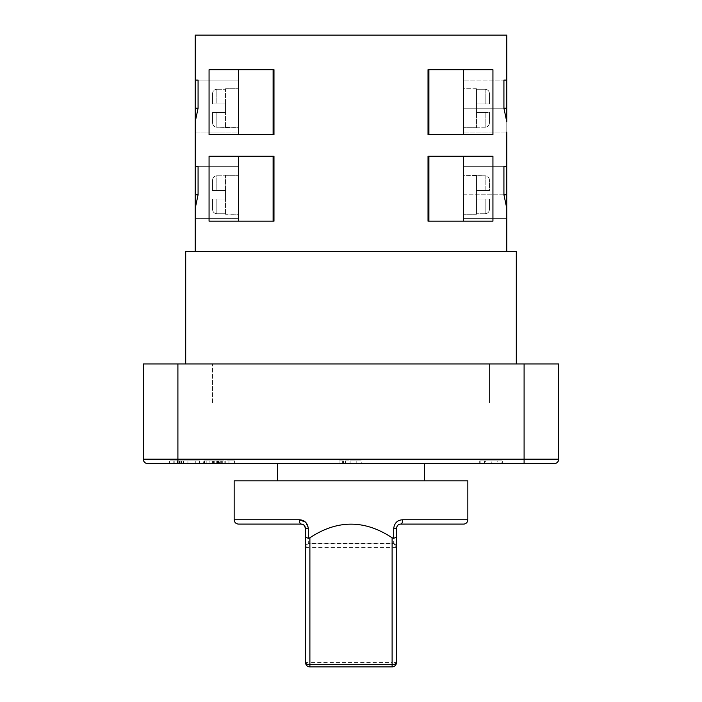<?xml version="1.0" encoding="UTF-8"?>
<svg xmlns="http://www.w3.org/2000/svg" width="702" height="702" viewBox="0 0 702 702"><rect width="100%" height="100%" fill="white"/><g stroke="black" fill="none" stroke-linecap="round" stroke-linejoin="round"><path stroke-width="0.53" stroke-dasharray="3.51 2.63" d="M463.513 134.626L463.513 69.717L492.936 69.717L492.936 134.626L463.513 134.626L463.513 69.717L428.896 69.717L428.896 134.626L492.936 134.626L492.936 69.717L428.027 69.717L428.027 134.626L428.896 134.626L428.027 134.626L428.027 69.717L492.936 69.717L492.936 134.626L428.027 134.626L428.027 69.717L428.896 69.717L428.896 134.626L463.513 134.626L463.513 80.107L463.513 132.037L463.513 80.107L506.783 80.107L506.783 35.1L195.217 35.1L195.217 132.037L238.487 132.037L238.487 80.107L238.487 134.626L273.104 134.626L273.104 69.717L238.487 69.717L238.487 134.626L273.973 134.626L273.973 69.717L273.104 69.717L273.973 69.717L273.973 134.626L209.064 134.626L209.064 69.717L273.973 69.717L273.973 134.626L273.104 134.626L273.104 69.717L238.487 69.717L238.487 132.037L195.217 132.037L195.217 121.815L195.217 166.655L198.078 166.655L198.078 194.779L195.217 208.362L195.217 251.474L506.783 251.474L185.697 251.474M177.904 363.978L177.904 402.93L212.522 402.93L177.904 402.93L212.522 402.93L177.904 402.93L177.904 363.978L524.096 363.978L489.478 363.978L524.096 363.978L489.478 363.978L524.096 363.978L524.096 459.187L177.904 459.187L177.904 363.978L143.287 363.978L143.287 459.187A4.326 4.326 0 0 0 147.613 463.513L554.387 463.513A4.326 4.326 0 0 0 558.713 459.187L558.713 363.978L524.096 363.978L524.096 402.93L489.478 402.93L489.478 363.978L489.478 402.93L524.096 402.93L524.096 363.978M212.522 402.93L212.522 363.978L212.522 402.93M524.096 402.93L489.478 402.93L524.096 402.93M198.078 166.655L238.487 166.655L195.217 166.655L195.217 218.585L238.487 218.585L238.487 166.655L238.487 221.174L273.104 221.174L273.104 156.265L238.487 156.265L238.487 221.174L273.973 221.174L273.973 156.265L273.104 156.265L273.973 156.265L273.973 221.174L209.064 221.174L209.064 156.265L273.973 156.265L273.973 221.174L273.104 221.174L273.104 156.265L238.487 156.265L238.487 218.585L195.217 218.585L195.217 208.362M308.31 528.422L305.563 528.422L305.563 662.574A4.326 4.326 0 0 0 309.889 666.9L392.111 666.9A4.326 4.326 0 0 0 396.437 662.574L396.437 528.422C397.016 525.491 398.455 524.043 400.763 524.096A4.326 1.913 90 0 0 402.676 519.77C397.507 520.015 394.506 522.902 393.69 528.422L393.69 543.436L308.31 543.436L308.31 528.422L305.431 522.077M424.57 480.826L277.43 480.826L424.57 480.826M424.57 463.513L277.43 463.513L424.57 463.513M185.697 363.978L516.303 363.978L185.697 363.978M476.491 175.798L476.491 175.307L463.513 175.307L463.513 214.25L463.513 175.307L463.513 214.25L463.513 175.307L485.152 175.798L485.152 190.453L476.491 190.453L485.152 190.453L476.491 190.453L476.491 199.105L485.152 199.105L476.491 199.105L476.491 190.453L489.478 190.453L489.478 180.265C489.259 177.58 487.811 176.097 485.152 175.798L485.152 190.453L489.478 190.453L489.478 180.265C489.259 177.58 487.811 176.097 485.152 175.798L476.491 175.798L476.491 175.307L476.491 175.798L485.152 175.798L476.491 175.798L476.491 199.105L476.491 175.798L476.491 190.453L489.478 190.453L489.478 180.265C489.259 177.58 487.811 176.097 485.152 175.798C487.811 176.097 489.259 177.58 489.478 180.265L489.478 190.453L485.152 190.453L485.152 175.798L485.152 190.453L489.478 190.453L476.491 190.453L489.478 190.453L476.491 190.453L476.491 175.798M476.491 214.25L463.513 214.25L476.491 214.25L476.491 213.768L476.491 214.25M485.152 213.768L476.491 213.768L476.491 199.105L489.478 199.105L489.478 209.293L489.478 199.105L485.152 199.105L489.478 199.105L489.478 209.293L489.478 199.105L476.491 199.105L489.478 199.105L476.491 199.105L476.491 213.768L476.491 199.105L476.491 213.768L485.152 213.768C487.811 213.469 489.25 211.986 489.478 209.293L489.478 199.105L489.478 209.293C489.25 211.986 487.811 213.469 485.152 213.768C487.811 213.469 489.25 211.986 489.478 209.293C489.25 211.986 487.811 213.469 485.152 213.768L485.152 199.105L485.152 213.768M225.509 214.25L225.509 213.768L216.848 213.768C214.189 213.478 212.75 211.986 212.522 209.293L212.522 199.105L212.522 209.293L212.522 199.105L212.522 209.293L212.522 199.105L225.509 199.105L225.509 190.453L216.848 190.453L225.509 190.453L225.509 199.105L216.848 199.105L225.509 199.105L225.509 190.453L225.509 199.105L212.522 199.105L225.509 199.105L212.522 199.105L225.509 199.105L212.522 199.105L212.522 209.293C212.75 211.986 214.189 213.478 216.848 213.768C214.189 213.478 212.75 211.986 212.522 209.293C212.75 211.986 214.189 213.478 216.848 213.768L216.848 199.105L216.848 213.768L216.848 199.105L216.848 213.768L238.487 214.25L238.487 175.307L238.487 214.25L238.487 175.307L238.487 214.25L225.509 214.25L225.509 213.768L216.848 213.768L225.509 213.768L225.509 214.25M225.509 175.307L238.487 175.307L225.509 175.307L225.509 175.798L225.509 175.307M216.848 175.798L225.509 175.798L216.848 175.798L225.509 175.798L216.848 175.798L216.848 190.453L225.509 190.453L212.522 190.453L212.522 180.265C212.75 177.58 214.198 176.088 216.848 175.798L216.848 190.453L212.522 190.453L212.522 180.265C212.75 177.58 214.198 176.088 216.848 175.798C214.198 176.088 212.75 177.58 212.522 180.265C212.75 177.58 214.198 176.088 216.848 175.798L216.848 190.453L216.848 175.798M476.491 89.251L476.491 88.759L463.513 88.759L463.513 127.703L463.513 88.759L463.513 127.703L463.513 88.759L485.152 89.251L485.152 103.905L476.491 103.905L485.152 103.905L476.491 103.905L476.491 112.557L485.152 112.557L476.491 112.557L476.491 103.905L489.478 103.905L489.478 93.717C489.259 91.032 487.811 89.549 485.152 89.251L485.152 103.905L489.478 103.905L489.478 93.717C489.259 91.032 487.811 89.549 485.152 89.251L476.491 89.251L476.491 88.759L476.491 89.251L485.152 89.251L476.491 89.251L476.491 112.557L476.491 89.251L476.491 103.905L489.478 103.905L485.152 103.905L485.152 89.251C487.811 89.549 489.259 91.032 489.478 93.717C489.259 91.032 487.811 89.549 485.152 89.251L485.152 103.905L489.478 103.905L489.478 93.717L489.478 103.905L476.491 103.905L489.478 103.905L476.491 103.905L476.491 89.251M476.491 127.703L463.513 127.703L476.491 127.703L476.491 127.22L476.491 127.703M485.152 127.22L476.491 127.22L476.491 112.557L489.478 112.557L489.478 122.745L489.478 112.557L489.478 122.745L489.478 112.557L476.491 112.557L489.478 112.557L476.491 112.557L476.491 127.22L476.491 112.557L476.491 127.22L485.152 127.22C487.811 126.922 489.25 125.439 489.478 122.745L489.478 112.557L489.478 122.745C489.25 125.439 487.811 126.922 485.152 127.22C487.811 126.922 489.25 125.439 489.478 122.745C489.25 125.439 487.811 126.922 485.152 127.22L485.152 112.557L485.152 127.22M225.509 127.703L225.509 127.22L216.848 127.22C214.189 126.93 212.75 125.439 212.522 122.745L212.522 112.557L212.522 122.745L212.522 112.557L212.522 122.745L212.522 112.557L225.509 112.557L225.509 103.905L216.848 103.905L225.509 103.905L225.509 112.557L216.848 112.557L225.509 112.557L225.509 103.905L225.509 112.557L212.522 112.557L225.509 112.557L212.522 112.557L225.509 112.557L212.522 112.557L212.522 122.745C212.75 125.439 214.189 126.93 216.848 127.22C214.189 126.93 212.75 125.439 212.522 122.745C212.75 125.439 214.189 126.93 216.848 127.22L216.848 112.557L216.848 127.22L216.848 112.557L216.848 127.22L238.487 127.703L238.487 88.759L238.487 127.703L238.487 88.759L238.487 127.703L225.509 127.703L225.509 127.22L216.848 127.22L225.509 127.22L225.509 127.703M225.509 88.759L238.487 88.759L225.509 88.759L225.509 89.251L225.509 88.759M216.848 89.251L225.509 89.251L216.848 89.251L225.509 89.251L216.848 89.251L216.848 103.905L225.509 103.905L212.522 103.905L212.522 93.717C212.75 91.032 214.198 89.54 216.848 89.251L216.848 103.905L212.522 103.905L212.522 93.717C212.75 91.032 214.198 89.54 216.848 89.251C214.198 89.54 212.75 91.032 212.522 93.717C212.75 91.032 214.198 89.54 216.848 89.251L216.848 103.905L216.848 89.251M212.522 103.905L216.848 103.905L212.522 103.905L212.522 93.717L212.522 103.905L225.509 103.905L225.509 89.251L225.509 103.905L212.522 103.905M428.027 221.174L428.027 156.265L492.936 156.265L492.936 221.174L428.027 221.174L428.027 156.265L428.896 156.265L428.896 221.174L492.936 221.174L492.936 156.265L428.027 156.265L428.027 221.174L428.896 221.174L428.027 221.174M198.078 80.107L238.487 80.107L195.217 80.107L198.078 80.107L198.078 108.231L195.217 121.815M503.922 108.231L463.513 108.231L506.783 108.231L506.783 80.107L503.922 80.107L503.922 108.231L506.783 121.815L506.783 166.655L503.922 166.655L503.922 194.779L506.783 208.362L506.783 251.474L195.217 251.474M238.487 69.717L209.064 69.717L238.487 69.717L238.487 134.626L209.064 134.626L238.487 134.626M209.064 69.717L209.064 134.626L209.064 69.717M485.398 463.513L502.334 463.513L479.694 463.513L501.886 463.513L485.398 463.513L485.398 460.916L502.334 460.916L502.334 463.513L502.334 460.916L479.694 460.916L479.694 463.513L480.159 463.513L480.159 460.916L488.144 460.916L488.144 463.513M173.842 460.916L195.279 460.916L173.842 460.916L173.798 463.513L199.57 463.513L169.463 463.513L169.463 460.916L169.463 463.513M234.573 463.513L225.763 463.513L234.573 463.513L234.573 460.916L225.763 460.916L225.763 463.513L225.763 460.916L234.573 460.916L234.573 463.513M234.012 463.513L228.957 463.513L234.012 463.513L234.012 460.916L228.957 460.916L228.957 463.513L228.957 460.916L234.012 460.916L234.012 463.513M216.707 463.513L224.175 463.513L213.513 463.513L216.707 463.513L216.707 460.916L216.707 463.513L216.707 460.916L213.513 460.916L213.513 463.513L213.513 460.916L216.707 460.916L216.707 463.513M219.077 460.916L224.07 460.916L221.314 460.916L221.349 463.513L221.349 460.916L224.175 460.916L219.077 460.916L219.077 463.513M206.827 463.513L212.478 463.513L206.827 463.513L206.827 460.916L206.827 463.513L206.827 460.916L212.478 460.916L206.827 460.916L206.827 463.513M204.536 463.513L212.478 463.513L203.668 463.513L204.536 463.513L204.536 460.916L212.478 460.916L212.478 463.513L212.478 460.916L203.668 460.916L203.668 463.513L203.668 460.916L204.536 460.916M342.4 463.513L361.232 463.513L342.4 463.513L342.4 460.916L339.04 460.916L339.04 463.513M222.297 463.513L209.863 463.513L222.297 463.513L222.297 460.916L222.297 463.513M212.522 190.453L216.848 190.453L212.522 190.453L212.522 180.265L212.522 190.453L225.509 190.453L225.509 175.798L225.509 190.453L212.522 190.453M238.487 156.265L209.064 156.265L238.487 156.265L238.487 221.174L209.064 221.174L238.487 221.174M503.922 194.779L463.513 194.779L463.513 218.585L463.513 166.655L463.513 194.779L463.513 166.655L506.783 166.655L506.783 218.585L506.783 208.362L506.783 218.585L463.513 218.585L463.513 166.655L503.922 166.655L463.513 166.655L463.513 194.779L506.783 194.779M209.064 156.265L209.064 221.174L209.064 156.265M238.487 524.096L301.237 524.096A4.326 1.913 90 0 1 299.324 519.77L234.161 519.77M516.303 251.474L506.783 251.474M506.783 121.815L506.783 132.037L506.783 121.815M506.783 108.231L506.783 132.037L463.513 132.037L506.783 132.037M234.161 480.826L467.839 480.826M393.69 543.436L396.437 547.463A4.326 4.326 0 0 0 392.111 543.137L309.889 543.137A4.326 4.326 0 0 0 305.563 547.463L308.31 543.436M463.513 221.174L463.513 156.265L492.936 156.265L492.936 221.174L463.513 221.174L463.513 156.265L428.896 156.265L428.896 221.174L463.513 221.174L463.513 204.694L463.513 218.585L506.783 218.585M463.513 156.265L463.513 166.655L503.922 166.655M273.104 156.265L273.104 221.174M428.896 221.174L428.896 156.265M225.509 213.768L225.509 199.105L225.509 213.768M225.509 190.453L225.509 175.798L225.509 190.453M339.04 460.916L350.131 460.916L350.131 463.513L356.791 463.513L343.471 463.513L350.131 463.513L350.131 460.916L361.232 460.916L361.232 463.513M361.232 460.916L342.4 460.916M350.087 460.916L356.791 460.916L350.087 460.916L350.087 463.513M345.481 460.916L345.481 463.513M343.471 460.916L343.471 463.513M356.791 460.916L356.791 463.513M350.131 460.916L350.131 463.513M212.478 460.916L212.478 463.513L212.478 460.916M211.978 460.916L206.827 460.916L211.978 460.916L211.978 463.513L211.978 460.916M214.242 460.916L214.242 463.513M218.199 460.916L218.199 463.513M220.814 460.916L220.814 463.513M224.175 460.916L224.175 463.513M224.07 460.916L224.07 463.513M220.744 460.916L220.744 463.513M218.568 460.916L218.568 463.513M217.567 460.916L217.567 463.513M228.957 460.916L228.957 463.513L228.957 460.916M199.57 460.916L169.463 460.916L199.57 460.916L199.57 463.513L199.57 460.916M181.204 460.916L181.151 463.513L195.279 463.513L195.279 460.916L195.279 463.513L183.608 463.513L195.279 463.513L195.279 460.916L179.414 460.916L195.279 460.916L195.279 463.513L181.204 463.513L181.151 460.916L195.279 460.916L177.185 460.916L180.976 460.916L180.976 463.513L177.904 463.513L177.904 459.187L143.287 459.187M187.934 460.916L187.934 463.513L183.617 463.513L183.617 460.916L183.617 463.513L179.414 463.513L179.694 460.916L179.694 463.513L181.186 463.513M181.151 460.916L181.151 463.513M174.201 460.916L174.201 463.513L187.934 463.513M195.279 460.916L195.279 463.513L195.279 460.916M173.798 460.916L174.201 463.513M190.962 460.916L190.962 463.513M177.185 460.916L177.185 463.513M479.694 460.916L480.159 460.916L479.694 460.916L479.694 463.513M488.144 460.916L497.446 460.916L497.446 463.513M497.446 460.916L491.137 460.916L491.137 463.513M491.137 460.916L484.582 460.916L484.582 463.513M484.582 460.916L480.142 460.916L480.142 463.513M480.142 460.916L491.233 460.916L491.233 463.513M491.233 460.916L501.886 460.916L501.886 463.513M501.886 460.916L492.286 460.916L492.286 463.513M492.286 460.916L485.398 460.916M219.436 460.916L222.297 460.916L217.857 460.916L217.857 463.513L217.857 460.916L209.863 460.916L209.863 463.513L209.863 460.916L219.436 460.916L219.436 463.513M463.513 69.717L463.513 80.107L503.922 80.107M273.104 69.717L273.104 134.626M428.896 134.626L428.896 69.717M225.509 127.22L225.509 112.557L225.509 127.22M225.509 103.905L225.509 89.251L225.509 103.905M198.078 108.231L195.217 108.231M198.078 194.779L195.217 194.779M467.839 519.77L402.676 519.77M558.713 459.187L524.096 459.187L524.096 463.513M396.437 547.463L392.111 547.463L392.111 662.574L309.889 662.574L309.889 547.463L392.111 547.463L392.111 543.137M309.889 666.9L309.889 662.574L305.563 662.574M305.563 547.463A4.326 4.326 0 0 1 309.889 543.137L309.889 547.463L305.563 547.463M392.111 666.9L392.111 662.574L396.437 662.574M396.437 528.422L393.69 528.422M204.3 460.916L204.3 463.513M203.887 460.916L203.887 463.513M183.731 460.916L183.731 463.513M183.784 460.916L183.784 463.513M183.608 460.916L183.608 463.513L183.608 460.916M181.414 460.916L181.414 463.513M179.44 460.916L179.44 463.513M179.756 460.916L179.756 463.513M179.668 460.916L179.668 463.513M179.414 460.916L179.414 463.513L179.414 460.916M180.054 460.916L180.054 463.513M179.896 460.916L179.896 463.513M179.844 460.916L179.844 463.513M221.314 460.916L221.314 463.513M179.694 460.916L179.694 463.513"/><path stroke-width="1.05" d="M195.217 121.815L198.078 108.231L198.078 80.107L195.217 80.107L195.217 208.362L198.078 194.779L198.078 166.655L195.217 166.655L198.078 166.655M467.839 519.77L467.839 480.826L234.161 480.826L234.161 519.77L299.324 519.77C304.493 520.015 307.494 522.902 308.31 528.422L308.31 538.285L309.889 537.793C337.293 519.612 364.707 519.612 392.111 537.793L393.69 538.285L393.69 528.422C394.498 522.911 397.499 520.024 402.676 519.77L467.839 519.77A4.326 4.326 0 0 1 463.513 524.096L400.763 524.096L463.513 524.096M424.57 480.826L424.57 463.513M277.43 480.826L277.43 463.513M185.697 363.978L185.697 251.474L516.303 251.474L516.303 363.978M195.217 208.362L195.217 251.474M503.922 108.231L506.783 108.231L506.783 121.815L503.922 108.231L503.922 80.107L506.783 80.107L506.783 35.1L195.217 35.1L195.217 80.107L198.078 80.107M273.973 221.174L209.064 221.174L209.064 156.265L273.973 156.265L273.973 221.174M492.936 221.174L428.027 221.174L428.027 156.265L492.936 156.265L492.936 221.174M492.936 134.626L428.027 134.626L428.027 69.717L492.936 69.717L492.936 134.626M273.973 134.626L209.064 134.626L209.064 69.717L273.973 69.717L273.973 134.626M506.783 218.585L506.783 208.362L503.922 194.779L506.783 194.779L506.783 251.474M503.922 194.779L503.922 166.655L506.783 166.655L506.783 132.037M238.487 69.717L238.487 134.626M463.513 134.626L463.513 69.717M524.096 363.978L558.713 363.978L558.713 459.187A4.326 4.326 0 0 1 554.387 463.513L147.613 463.513A4.326 4.326 0 0 1 143.287 459.187L143.287 363.978L177.904 363.978L177.904 459.187L524.096 459.187L524.096 363.978L177.904 363.978M169.463 463.513L173.798 463.513M238.487 156.265L238.487 221.174M463.513 221.174L463.513 156.265M393.69 528.422L396.437 528.422L396.437 662.574A4.326 4.326 0 0 1 392.111 666.9L309.889 666.9A4.326 4.326 0 0 1 305.563 662.574L305.563 528.422L304.036 525.131M303.984 525.078L301.237 524.096L238.487 524.096C235.863 523.841 234.415 522.393 234.161 519.77M506.783 108.231L506.783 80.107L503.922 80.107M506.783 194.779L506.783 166.655L503.922 166.655M308.31 528.422L305.563 528.422C304.984 525.491 303.545 524.043 301.237 524.096A4.326 1.913 90 0 1 299.324 519.77L305.431 522.077M308.31 538.285L305.563 537.258M309.889 537.793L309.889 664.645A4.326 2.071 180 0 1 305.563 662.574A4.326 4.326 0 0 0 309.889 666.9L309.889 664.645L392.111 664.645A4.326 2.071 0 0 0 396.437 662.574A4.326 4.326 0 0 1 392.111 666.9L392.111 537.793M393.69 538.285L396.437 537.258M396.437 528.422C396.999 525.5 398.446 524.061 400.763 524.096A4.326 1.913 90 0 0 402.676 519.77M273.104 221.174L273.104 156.265M428.896 156.265L428.896 221.174M147.613 463.513A4.326 4.326 0 0 1 143.287 459.187L177.904 459.187L177.904 463.513L173.842 463.513M273.104 134.626L273.104 69.717M428.896 69.717L428.896 134.626M524.096 463.513L524.096 459.187L558.713 459.187A4.326 4.326 0 0 1 554.387 463.513M198.078 194.779L195.217 194.779M198.078 108.231L195.217 108.231"/></g></svg>
